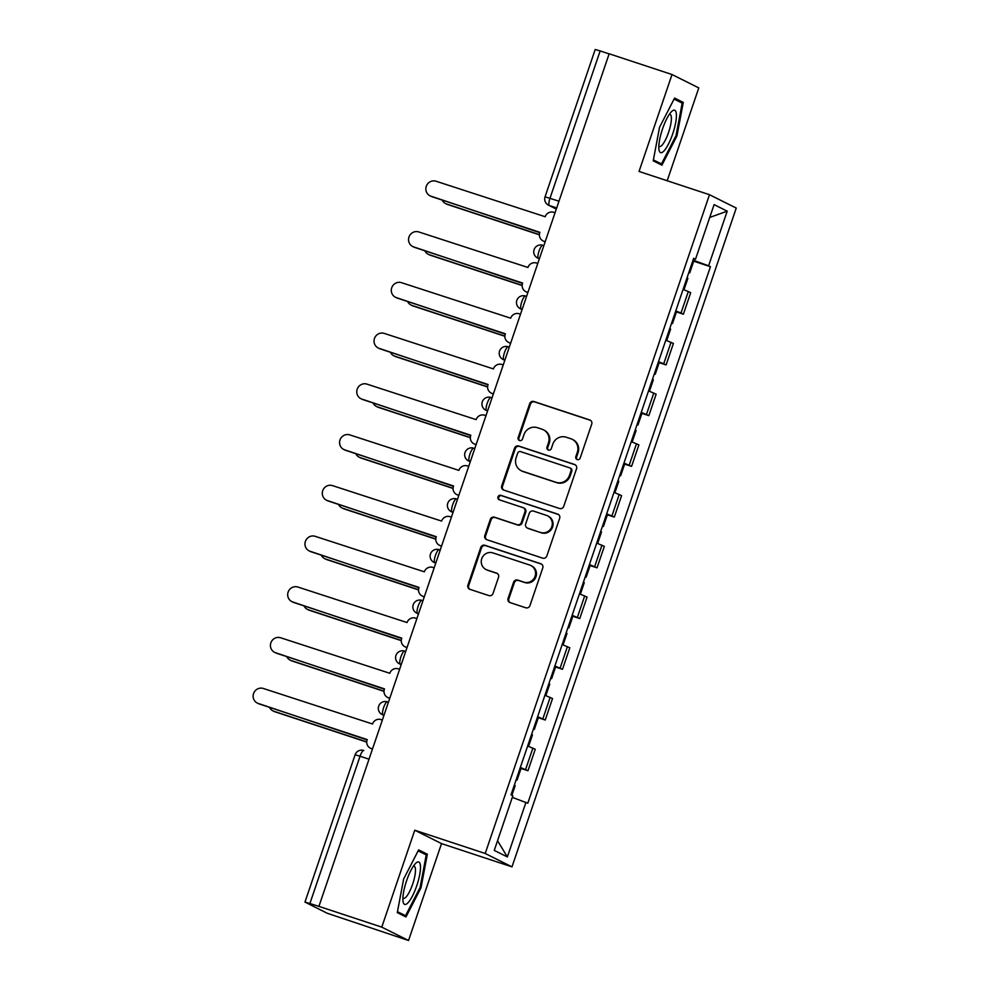 <?xml version="1.0" encoding="UTF-8"?>
<svg xmlns="http://www.w3.org/2000/svg" width="990" height="990" viewBox="0 0 990 990"><rect width="100%" height="100%" fill="white"/><g stroke="black" fill="none" stroke-linecap="round" stroke-linejoin="round"><path stroke-width="1.49" d="M577.244 459.583A2.364 2.289 -63.5 0 0 580.165 458.073L591.711 424.153A3.378 3.267 -63.5 0 0 589.706 419.933L533.882 401.507A3.378 3.267 -63.5 0 0 529.7 403.673L518.154 437.592A2.364 2.289 -63.5 0 0 519.564 440.538A2.364 2.289 -63.5 0 0 522.497 439.028L523.995 434.635A10.791 10.444 -63.5 0 1 537.384 427.692L542.037 429.227A10.791 10.444 -63.5 0 1 548.485 442.728L546.987 447.109A2.364 2.289 -63.5 0 0 548.398 450.066A2.364 2.289 -63.5 0 0 551.331 448.544L552.828 444.151A10.791 10.444 -63.5 0 1 566.231 437.221L570.884 438.756A10.791 10.444 -63.5 0 1 577.318 452.244L575.833 456.637A2.364 2.289 -63.5 0 0 577.244 459.583M508.08 598.393A3.378 3.267 -63.5 0 0 510.098 602.601L525.752 607.773A3.378 3.267 -63.5 0 0 529.947 605.608L542.768 567.938A3.378 3.267 -63.5 0 0 540.75 563.731L484.939 545.292A3.378 3.267 -63.5 0 0 480.744 547.47L467.924 585.127A3.378 3.267 -63.5 0 0 469.941 589.347L488.862 595.584A3.378 3.267 -63.5 0 0 493.045 593.418L498.527 577.306A3.378 3.267 -63.5 0 0 496.522 573.086L487.142 569.993A9.021 8.724 -63.5 0 1 481.969 558.125A9.021 8.724 -63.5 0 1 492.946 552.915L529.7 565.043A9.021 8.724 -63.5 0 1 534.86 576.91A9.021 8.724 -63.5 0 1 523.883 582.12L517.758 580.103A3.378 3.267 -63.5 0 0 513.575 582.269L508.08 598.393L508.86 598.777A3.378 3.267 -63.5 0 0 510.085 602.601M485.211 853.491L414.761 830.226L381.781 927.135L318.916 906.37L609.159 53.782L672.024 74.535L639.033 171.443L709.484 194.708L485.211 853.491L511.979 866.856L736.251 208.073L709.484 194.708M559.548 508.514A3.378 3.267 -63.5 0 0 563.731 506.348L576.551 468.678A3.378 3.267 -63.5 0 0 574.547 464.459L518.723 446.032A3.378 3.267 -63.5 0 0 514.54 448.198L501.72 485.867A3.378 3.267 -63.5 0 0 503.737 490.075L559.548 508.514M559.659 518.314L546.839 555.972A3.378 3.267 -63.5 0 1 542.656 558.137L486.832 539.711A3.378 3.267 -63.5 0 1 484.828 535.491L490.31 519.379A3.378 3.267 -63.5 0 1 494.493 517.213L517.139 524.688A3.378 3.267 -63.5 0 0 521.322 522.522L524.96 511.818A3.378 3.267 -63.5 0 0 522.943 507.61L499.381 499.826A2.364 2.289 -63.5 0 1 498.032 496.72A2.364 2.289 -63.5 0 1 500.903 495.359L557.642 514.095A3.378 3.267 -63.5 0 1 559.659 518.314M381.781 927.135L408.536 940.5L327.22 913.25L304.957 902.088L355.101 754.788L360.051 756.224L309.895 903.524L304.957 902.088M667.186 180.737L698.791 87.912L672.024 74.535M408.536 940.5L441.528 843.604L511.979 866.856M318.916 906.37L309.895 903.524M558.966 201.205L545.057 196.8L595.2 49.5L600.15 50.935L549.995 198.235A6.868 1.732 108.3 0 0 549.351 205.524L556.318 209.001M609.122 53.893L600.15 50.935M675.762 310.91L680.996 313.013L688.31 291.555L683.075 289.451M688.31 291.555L690.686 292.743L683.385 314.201L676.455 311.912M680.996 313.013L683.385 314.201M659.179 362.637L666.109 364.926L673.41 343.468L665.8 340.176M658.499 361.635L666.109 364.926M641.916 413.362L648.846 415.651L656.147 394.193L648.537 390.901M641.223 412.36L648.846 415.651M624.64 464.087L631.571 466.377L638.884 444.918L631.261 441.627M623.96 463.085L631.571 466.377M607.377 514.812L614.307 517.102L621.609 495.644L613.998 492.352M606.684 513.822L614.307 517.102M590.114 565.55L597.032 567.827L604.346 546.369L596.722 543.077M589.421 564.548L597.032 567.827M572.839 616.275L579.769 618.564L587.07 597.094L579.459 593.802M572.146 615.273L579.769 618.564M555.576 667L562.493 669.29L569.807 647.819L562.184 644.54M554.883 665.998L562.493 669.29M538.3 717.725L545.23 720.015L552.531 698.544L544.921 695.265M537.62 716.723L545.23 720.015M521.037 768.45L527.955 770.74L535.268 749.282L527.658 745.99M520.344 767.448L527.955 770.74M693.532 258.699L695.5 259.244L714.099 204.621L727.205 211.167L708.605 265.79L693.049 260.135M512.313 797.358L527.794 803.237L710.436 266.706L708.605 265.79M525.962 802.321L507.363 856.944L494.257 850.398L512.845 795.774L511.013 794.859L693.668 258.328L695.5 259.244M661.914 165.169L676.937 135.964L683.273 102.416L674.586 98.072L659.55 127.277L653.214 160.838L661.914 165.169M414.761 830.226L441.528 843.604M405.987 916.963L421.01 887.758L427.346 854.209L418.646 849.865L403.623 879.071L397.287 912.619L405.987 916.963M693.718 261.187L710.436 266.706M727.205 211.167L709.719 217.466M497.549 840.72L507.363 856.944M676.021 135.667L676.937 135.964M675.898 99.978L683.273 102.416M420.094 887.448L421.01 887.758M419.97 851.771L427.346 854.209M577.356 459.62A2.364 2.289 -63.5 0 1 576.613 457.021L578.098 452.64A10.791 10.444 -63.5 0 0 573 439.696L572.22 439.312M543.386 429.784L544.166 430.18A10.791 10.444 -63.5 0 1 549.264 443.112L547.767 447.505A2.364 2.289 -63.5 0 0 548.522 450.091M589.706 419.933L590.486 420.329A3.378 3.267 -63.5 0 0 590.486 420.329L534.662 401.903A3.378 3.267 -63.5 0 0 530.479 404.068L518.933 437.976A2.364 2.289 -63.5 0 0 519.676 440.575M574.547 464.459L575.326 464.854A3.378 3.267 -63.5 0 0 575.326 464.854L519.515 446.428A3.378 3.267 -63.5 0 0 515.32 448.594L502.499 486.251A3.378 3.267 -63.5 0 0 503.712 490.075M571.02 470.757A2.364 2.289 -63.5 0 0 569.609 467.812L520.616 451.626A2.364 2.289 -63.5 0 0 517.683 453.148L516.112 457.776A10.791 10.444 -63.5 0 0 522.559 471.265L556.046 482.328A10.791 10.444 -63.5 0 0 569.448 475.386L571.02 470.757L571.799 471.141A2.364 2.289 -63.5 0 0 570.686 468.32L569.906 467.924M521.21 470.708L521.99 471.104A10.791 10.444 -63.5 0 0 523.339 471.648L522.559 471.265M571.799 471.141L570.228 475.769A10.791 10.444 -63.5 0 1 556.826 482.712L523.339 471.648M523.364 507.783L524.143 508.167A3.378 3.267 -63.5 0 1 525.74 512.214L522.101 522.906A3.378 3.267 -63.5 0 1 517.918 525.071L495.285 517.597A3.378 3.267 -63.5 0 0 491.089 519.762L485.607 535.887A3.378 3.267 -63.5 0 0 486.82 539.711M557.642 514.095L558.422 514.491A3.378 3.267 -63.5 0 0 558.422 514.491L501.683 495.743A2.364 2.289 -63.5 0 0 499.505 499.863M540.627 532.434A9.021 8.724 -63.5 0 0 547.557 515.827A9.021 8.724 -63.5 0 0 546.431 515.369L533.486 511.088A3.378 3.267 -63.5 0 0 529.304 513.253L525.665 523.945A3.378 3.267 -63.5 0 0 527.682 528.165L541.406 532.83A9.021 8.724 -63.5 0 0 548.336 516.223L547.557 515.827M527.262 527.992L528.041 528.375A3.378 3.267 -63.5 0 0 528.462 528.561L527.682 528.165M541.406 532.83L528.462 528.561M530.826 565.513L531.605 565.896A9.021 8.724 -63.5 0 1 524.663 582.516L518.537 580.486A3.378 3.267 -63.5 0 0 514.355 582.664L508.86 598.777M486.016 569.522L486.795 569.918A9.021 8.724 -63.5 0 0 487.921 570.376L487.142 569.993M496.522 573.086L497.302 573.482A3.378 3.267 -63.5 0 0 497.302 573.482L487.921 570.376M540.75 563.731L541.53 564.114A3.378 3.267 -63.5 0 0 541.53 564.114L485.719 545.688A3.378 3.267 -63.5 0 0 481.524 547.854L468.703 585.511A3.378 3.267 -63.5 0 0 469.928 589.335M686.998 277.905L687.877 278.351L683.979 289.785M442.159 200.054A7.908 7.648 -63.5 0 0 446.577 203.99L539.414 234.642M688.879 272.374L689.758 272.819L688.793 272.646M692.864 260.667L693.743 261.113L689.758 272.819M539.414 234.816L447.591 204.497A7.908 7.648 116.5 0 1 446.601 204.088L445.587 203.581M555.043 212.751L553.744 212.318A6.868 6.645 -63.5 0 0 545.205 216.736L436.058 181.232A7.908 7.648 -63.5 0 0 429.982 195.785A7.908 7.648 -63.5 0 0 430.972 196.193L539.785 232.662A6.868 6.645 -63.5 0 0 543.894 241.263L544.908 241.758A6.868 6.645 116.5 0 1 544.042 241.412L543.027 240.904M539.896 232.328L431.986 196.701A7.908 7.648 116.5 0 1 430.996 196.292L429.982 195.785M545.193 241.684L543.894 241.263M669.735 328.631L670.614 329.076L666.716 340.523M424.896 250.779A7.908 7.648 -63.5 0 0 429.301 254.715L522.151 285.368M671.616 323.099L672.495 323.544L671.529 323.371M675.601 311.392L676.479 311.838L672.495 323.544M522.138 285.541L430.316 255.222A7.908 7.648 116.5 0 1 429.326 254.814L428.311 254.306M652.46 379.356L653.338 379.801L649.44 391.248M407.62 301.517A7.908 7.648 -63.5 0 0 412.038 305.44L504.875 336.093M654.341 373.824L655.219 374.269L654.254 374.096M658.325 362.117L659.204 362.563L655.219 374.269M504.875 336.266L413.053 305.947A7.908 7.648 116.5 0 1 412.063 305.539L411.048 305.031M671.307 111.845A22.337 5.618 108.3 0 0 662.211 129.876A22.337 5.618 108.3 0 0 658.956 149.577A22.337 5.618 108.3 0 0 663.919 150.987A22.337 5.618 108.3 0 0 675.564 123.243A22.337 5.618 108.3 0 0 671.48 111.672A22.337 5.618 108.3 0 0 671.307 111.845M658.833 146.087A16.917 4.245 108.3 0 0 659.427 146.532A16.917 4.245 108.3 0 0 661.939 145.282A16.917 4.245 108.3 0 0 669.933 127.883A16.917 4.245 108.3 0 0 670.044 114.407A16.917 4.245 108.3 0 0 669.302 114.407M674.066 99.062L682.172 103.121L676.034 135.618L661.481 163.919L653.4 159.885M655.368 161.902L661.481 163.919M415.379 863.639A22.337 5.618 108.3 0 0 406.284 881.669A22.337 5.618 108.3 0 0 403.029 901.358A22.337 5.618 108.3 0 0 407.991 902.781A22.337 5.618 108.3 0 0 419.636 875.036A22.337 5.618 108.3 0 0 415.54 863.466A22.337 5.618 108.3 0 0 415.379 863.639M402.905 897.88A16.917 4.245 108.3 0 0 403.499 898.314A16.917 4.245 108.3 0 0 406.011 897.076A16.917 4.245 108.3 0 0 414.006 879.677A16.917 4.245 108.3 0 0 414.105 866.188A16.917 4.245 108.3 0 0 413.375 866.188M418.139 850.856L426.245 854.902L420.107 887.411L405.541 915.713L397.46 911.679M399.44 913.696L405.541 915.713M537.768 263.476L536.469 263.043A6.868 6.645 -63.5 0 0 527.942 267.461L418.795 231.957A7.908 7.648 -63.5 0 0 412.706 246.51A7.908 7.648 -63.5 0 0 413.696 246.918L522.522 283.4A6.868 6.645 -63.5 0 0 526.618 291.988L527.633 292.496A6.868 6.645 116.5 0 1 526.779 292.137L525.764 291.629M522.633 283.066L414.711 247.426A7.908 7.648 116.5 0 1 413.721 247.017L412.706 246.51M527.918 292.409L526.618 291.988M520.505 314.201L519.206 313.768A6.868 6.645 -63.5 0 0 510.679 318.186L401.519 282.682A7.908 7.648 -63.5 0 0 395.443 297.235A7.908 7.648 -63.5 0 0 396.433 297.644L505.246 334.125A6.868 6.645 -63.5 0 0 509.355 342.713L510.37 343.221A6.868 6.645 116.5 0 1 509.516 342.862L508.501 342.354M505.358 333.791L397.448 298.151A7.908 7.648 116.5 0 1 396.458 297.743L395.443 297.235M510.654 343.134L509.355 342.713M635.196 430.081L636.075 430.526L632.177 441.973M390.357 352.242A7.908 7.648 -63.5 0 0 394.762 356.165L487.612 386.818M637.077 424.549L637.956 424.995L636.991 424.821M641.062 412.842L641.941 413.3L637.956 424.995M487.6 386.991L395.777 356.672A7.908 7.648 116.5 0 1 394.8 356.264L393.785 355.757M617.921 480.806L618.8 481.251L614.914 492.698M373.082 402.967A7.908 7.648 -63.5 0 0 377.499 406.89L470.337 437.555M619.802 475.274L620.681 475.732L619.715 475.546M623.799 463.568L624.665 464.025L620.681 475.732M470.337 437.716L378.514 407.397A7.908 7.648 116.5 0 1 377.524 406.989L376.509 406.482M600.658 531.531L601.536 531.976L597.638 543.423M355.818 453.692A7.908 7.648 -63.5 0 0 360.224 457.615L453.074 488.28M602.539 526.012L603.417 526.457L602.452 526.272M606.524 514.305L607.402 514.75L603.417 526.457M453.074 488.441L361.239 458.123A7.908 7.648 116.5 0 1 360.261 457.714L359.246 457.207M503.242 364.926L501.942 364.493A6.868 6.645 -63.5 0 0 493.404 368.911L384.256 333.407A7.908 7.648 -63.5 0 0 378.18 347.96A7.908 7.648 -63.5 0 0 379.158 348.369L487.983 384.85A6.868 6.645 -63.5 0 0 492.079 393.438L493.094 393.946A6.868 6.645 116.5 0 1 492.24 393.587L491.226 393.079M488.095 384.516L380.172 348.876A7.908 7.648 116.5 0 1 379.182 348.468L378.18 347.96M493.379 393.871L492.079 393.438M485.966 415.651L484.667 415.218A6.868 6.645 -63.5 0 0 476.141 419.636L366.981 384.132A7.908 7.648 -63.5 0 0 360.904 398.685A7.908 7.648 -63.5 0 0 361.894 399.094L470.708 435.575A6.868 6.645 -63.5 0 0 474.816 444.164L475.831 444.671A6.868 6.645 116.5 0 1 474.977 444.312L473.963 443.805M470.819 435.241L362.909 399.601A7.908 7.648 116.5 0 1 361.919 399.193L360.904 398.685M476.116 444.597L474.816 444.164M468.703 466.377L467.404 465.943A6.868 6.645 -63.5 0 0 458.865 470.361L349.718 434.87A7.908 7.648 -63.5 0 0 343.641 449.411A7.908 7.648 -63.5 0 0 344.619 449.819L453.445 486.3A6.868 6.645 -63.5 0 0 457.553 494.889L458.556 495.396A6.868 6.645 116.5 0 1 457.702 495.037L456.687 494.53M453.556 485.966L345.634 450.326A7.908 7.648 116.5 0 1 344.656 449.918L343.641 449.411M458.853 495.322L457.553 494.889M583.395 582.256L584.261 582.702L580.375 594.149M338.555 504.417A7.908 7.648 -63.5 0 0 342.961 508.34L435.798 539.005M585.276 576.737L586.154 577.182L585.177 576.997M589.26 565.03L590.139 565.476L586.154 577.182M435.798 539.166L343.976 508.848A7.908 7.648 116.5 0 1 342.986 508.439L341.971 507.932M451.428 517.102L450.128 516.681A6.868 6.645 -63.5 0 0 441.602 521.087L332.442 485.595A7.908 7.648 -63.5 0 0 326.366 500.136A7.908 7.648 -63.5 0 0 327.356 500.544L436.169 537.025A6.868 6.645 -63.5 0 0 440.278 545.614L441.293 546.121A6.868 6.645 116.5 0 1 440.439 545.775L439.424 545.267M436.293 536.691L328.371 501.051A7.908 7.648 116.5 0 1 327.381 500.643L326.366 500.136M441.577 546.047L440.278 545.614M566.119 632.981L566.998 633.439L563.1 644.874M321.28 555.143A7.908 7.648 -63.5 0 0 325.685 559.065L418.535 589.731M568 627.462L568.879 627.908L567.913 627.722M571.985 615.755L572.864 616.201L568.879 627.908M418.535 589.904L326.7 559.573A7.908 7.648 116.5 0 1 325.722 559.164L324.708 558.657M434.164 567.827L432.865 567.406A6.868 6.645 -63.5 0 0 424.326 571.824L315.179 536.32A7.908 7.648 -63.5 0 0 309.103 550.873A7.908 7.648 -63.5 0 0 310.08 551.269L418.906 587.751A6.868 6.645 -63.5 0 0 423.015 596.339L424.029 596.846A6.868 6.645 116.5 0 1 423.163 596.5L422.148 595.992M419.018 587.417L311.095 551.777A7.908 7.648 116.5 0 1 310.118 551.38L309.103 550.873M424.314 596.772L423.015 596.339M548.856 683.719L549.735 684.164L545.837 695.599M304.017 605.868A7.908 7.648 -63.5 0 0 308.422 609.791L401.272 640.456M550.737 678.187L551.616 678.633L550.638 678.447M554.722 666.48L555.6 666.926L551.616 678.633M401.259 640.629L309.437 610.298A7.908 7.648 116.5 0 1 308.447 609.902L307.432 609.394M416.889 618.552L415.59 618.131A6.868 6.645 -63.5 0 0 407.063 622.549L297.903 587.045A7.908 7.648 -63.5 0 0 291.827 601.598A7.908 7.648 -63.5 0 0 292.817 602.007L401.643 638.476A6.868 6.645 -63.5 0 0 405.739 647.064L406.754 647.571A6.868 6.645 116.5 0 1 405.9 647.225L404.885 646.718M401.754 638.142L293.832 602.502A7.908 7.648 116.5 0 1 292.842 602.106L291.827 601.598M407.039 647.497L405.739 647.064M531.581 734.444L532.459 734.889L528.561 746.324M286.741 656.593A7.908 7.648 -63.5 0 0 291.159 660.528L383.996 691.181M533.462 728.912L534.34 729.358L533.375 729.172M537.446 717.205L538.325 717.651L534.34 729.358M383.996 691.354L292.174 661.023A7.908 7.648 116.5 0 1 291.184 660.627L290.169 660.12M399.626 669.29L398.327 668.856A6.868 6.645 -63.5 0 0 389.788 673.274L280.64 637.77A7.908 7.648 -63.5 0 0 274.564 652.323A7.908 7.648 -63.5 0 0 275.554 652.732L384.368 689.201A6.868 6.645 -63.5 0 0 388.476 697.789L389.491 698.297A6.868 6.645 116.5 0 1 388.625 697.95L387.61 697.443M384.479 688.867L276.556 653.239A7.908 7.648 116.5 0 1 275.579 652.831L274.564 652.323M389.775 698.222L388.476 697.789M514.317 785.169L515.196 785.615L511.892 795.292M269.478 707.318A7.908 7.648 -63.5 0 0 273.884 711.253L366.733 741.906M516.198 779.637L517.077 780.083L516.112 779.91M520.183 767.931L521.062 768.376L517.077 780.083M366.721 742.079L274.898 711.76A7.908 7.648 116.5 0 1 273.908 711.352L272.894 710.845M382.35 720.015L381.051 719.582A6.868 6.645 -63.5 0 0 372.525 723.999L263.377 688.495A7.908 7.648 -63.5 0 0 257.289 703.048A7.908 7.648 -63.5 0 0 258.279 703.457L367.104 739.926A6.868 6.645 -63.5 0 0 371.2 748.527L372.215 749.022A6.868 6.645 116.5 0 1 371.361 748.675L370.347 748.168M367.216 739.592L259.293 703.964A7.908 7.648 116.5 0 1 258.303 703.556L257.289 703.048M372.5 748.947L371.2 748.527M355.101 754.788A6.868 6.868 0 0 1 363.763 750.482L363.825 750.507A6.868 1.732 108.3 0 0 363.763 750.482A6.868 1.732 108.3 0 0 360.051 756.224L369.022 759.194M556.677 207.937L549.351 205.524A6.868 6.645 -63.5 0 1 548.485 205.165L556.293 209.063M542.854 718.827L550.155 697.356M560.117 668.101L567.418 646.631M577.393 617.364L584.694 595.906M594.656 566.639L601.957 545.181M611.919 515.914L619.233 494.456M629.195 465.189L636.496 443.73M646.458 414.464L653.771 393.005M663.733 363.738L671.034 342.28M525.579 769.552L532.892 748.093M383.996 715.201L382.982 714.867L383.947 715.349M388.414 702.195L387.412 701.861A6.868 1.732 108.3 0 0 387.35 701.836A6.868 1.732 108.3 0 0 383.588 707.702A6.868 1.732 108.3 0 0 382.982 714.867A6.868 6.645 116.5 0 1 382.115 714.52L383.922 715.411M401.259 664.476L400.245 664.141L401.21 664.624M399.391 663.795A6.868 6.868 0 0 1 396.111 655.021A6.868 6.868 0 0 1 404.613 651.111L404.675 651.135A6.868 1.732 108.3 0 0 404.613 651.111A6.868 1.732 108.3 0 0 400.863 656.976A6.868 1.732 108.3 0 0 400.245 664.141A6.868 6.645 116.5 0 1 399.391 663.795L401.185 664.686M418.522 613.75L417.52 613.416L418.473 613.899M416.654 613.07A6.868 6.868 0 0 1 413.375 604.296A6.868 6.868 0 0 1 421.889 600.386L421.938 600.41A6.868 1.732 108.3 0 0 421.889 600.386A6.868 1.732 108.3 0 0 418.127 606.251A6.868 1.732 108.3 0 0 417.52 613.416A6.868 6.645 116.5 0 1 416.654 613.07L418.461 613.961M435.798 563.025L434.783 562.691L435.749 563.174M433.929 562.332A6.868 6.868 0 0 1 430.638 553.571A6.868 6.868 0 0 1 439.152 549.66L439.214 549.685A6.868 1.732 108.3 0 0 439.152 549.66A6.868 1.732 108.3 0 0 435.402 555.526A6.868 1.732 108.3 0 0 434.783 562.691A6.868 6.645 116.5 0 1 433.929 562.332L435.724 563.236M453.061 512.3L452.059 511.966L453.012 512.449M451.193 511.607A6.868 6.868 0 0 1 447.913 502.846A6.868 6.868 0 0 1 456.427 498.935L456.477 498.96A6.868 1.732 108.3 0 0 456.427 498.935A6.868 1.732 108.3 0 0 452.665 504.801A6.868 1.732 108.3 0 0 452.059 511.966A6.868 6.645 116.5 0 1 451.193 511.607L452.999 512.511M470.337 461.575L469.322 461.241L470.287 461.724M474.767 448.569L473.752 448.235A6.868 1.732 108.3 0 0 473.69 448.21A6.868 1.732 108.3 0 0 469.941 454.076A6.868 1.732 108.3 0 0 469.322 461.241A6.868 6.645 116.5 0 1 468.468 460.882L470.262 461.786M487.6 410.85L486.585 410.516L487.55 410.999M485.731 410.157A6.868 6.868 0 0 1 482.452 401.383A6.868 6.868 0 0 1 490.966 397.485L491.015 397.51A6.868 1.732 108.3 0 0 490.966 397.485A6.868 1.732 108.3 0 0 487.204 403.351A6.868 1.732 108.3 0 0 486.585 410.516A6.868 6.645 116.5 0 1 485.731 410.157L487.525 411.06M504.875 360.125L503.861 359.791L504.826 360.261M503.007 359.432A6.868 6.868 0 0 1 499.715 350.658A6.868 6.868 0 0 1 508.229 346.76L508.291 346.785A6.868 1.732 108.3 0 0 508.229 346.76A6.868 1.732 108.3 0 0 504.467 352.626A6.868 1.732 108.3 0 0 503.861 359.791A6.868 6.645 116.5 0 1 503.007 359.432L504.801 360.335M522.138 309.4L521.124 309.053L522.089 309.536M520.27 308.707A6.868 6.868 0 0 1 516.99 299.933A6.868 6.868 0 0 1 525.492 296.022L525.554 296.047A6.868 1.732 108.3 0 0 525.492 296.022A6.868 1.732 108.3 0 0 521.742 301.901A6.868 1.732 108.3 0 0 521.124 309.053A6.868 6.645 116.5 0 1 520.27 308.707L522.064 309.61M539.414 258.662L538.399 258.328L539.364 258.811M537.533 257.982A6.868 6.868 0 0 1 534.254 249.208A6.868 6.868 0 0 1 542.768 245.297L542.829 245.322A6.868 1.732 108.3 0 0 542.768 245.297A6.868 1.732 108.3 0 0 539.005 251.163A6.868 1.732 108.3 0 0 538.399 258.328A6.868 6.645 116.5 0 1 537.533 257.982L539.34 258.873M578.098 452.64L577.318 452.244M547.767 447.505L546.987 447.109M549.264 443.112L548.485 442.728M518.933 437.976L518.154 437.592M530.479 404.068L529.7 403.673M534.662 401.903L533.882 401.507M576.613 457.021L575.833 456.637M502.499 486.251L501.72 485.867M515.32 448.594L514.54 448.198M519.515 446.428L518.723 446.032M556.826 482.712L556.046 482.328M570.228 475.769L569.448 475.386M485.607 535.887L484.828 535.491M491.089 519.762L490.31 519.379M495.285 517.597L494.493 517.213M517.918 525.071L517.139 524.688M522.101 522.906L521.322 522.522M525.74 512.214L524.96 511.818M501.683 495.743L500.903 495.359M514.355 582.664L513.575 582.269M518.537 580.486L517.758 580.103M524.663 582.516L523.883 582.12M468.703 585.511L467.924 585.127M481.524 547.854L480.744 547.47M485.719 545.688L484.939 545.292M447.591 204.497L446.577 203.99M430.972 196.193L431.986 196.701M430.316 255.222L429.301 254.715M413.053 305.947L412.038 305.44M413.696 246.918L414.711 247.426M396.433 297.644L397.448 298.151M395.777 356.672L394.762 356.165M378.514 407.397L377.499 406.89M361.239 458.123L360.224 457.615M379.158 348.369L380.172 348.876M361.894 399.094L362.909 399.601M344.619 449.819L345.634 450.326M343.976 508.848L342.961 508.34M327.356 500.544L328.371 501.051M326.7 559.573L325.685 559.065M310.08 551.269L311.095 551.777M309.437 610.298L308.422 609.791M292.817 602.007L293.832 602.502M292.174 661.023L291.159 660.528M275.554 652.732L276.556 653.239M274.898 711.76L273.884 711.253M258.279 703.457L259.293 703.964M474.767 448.557L473.69 448.21A6.868 6.868 0 0 0 465.176 452.121A6.868 6.868 0 0 0 468.468 460.882M388.427 702.195L387.35 701.836A6.868 6.868 0 0 0 378.836 705.746A6.868 6.868 0 0 0 382.115 714.52M545.057 196.8A6.868 6.868 0 0 0 548.485 205.165"/></g></svg>
